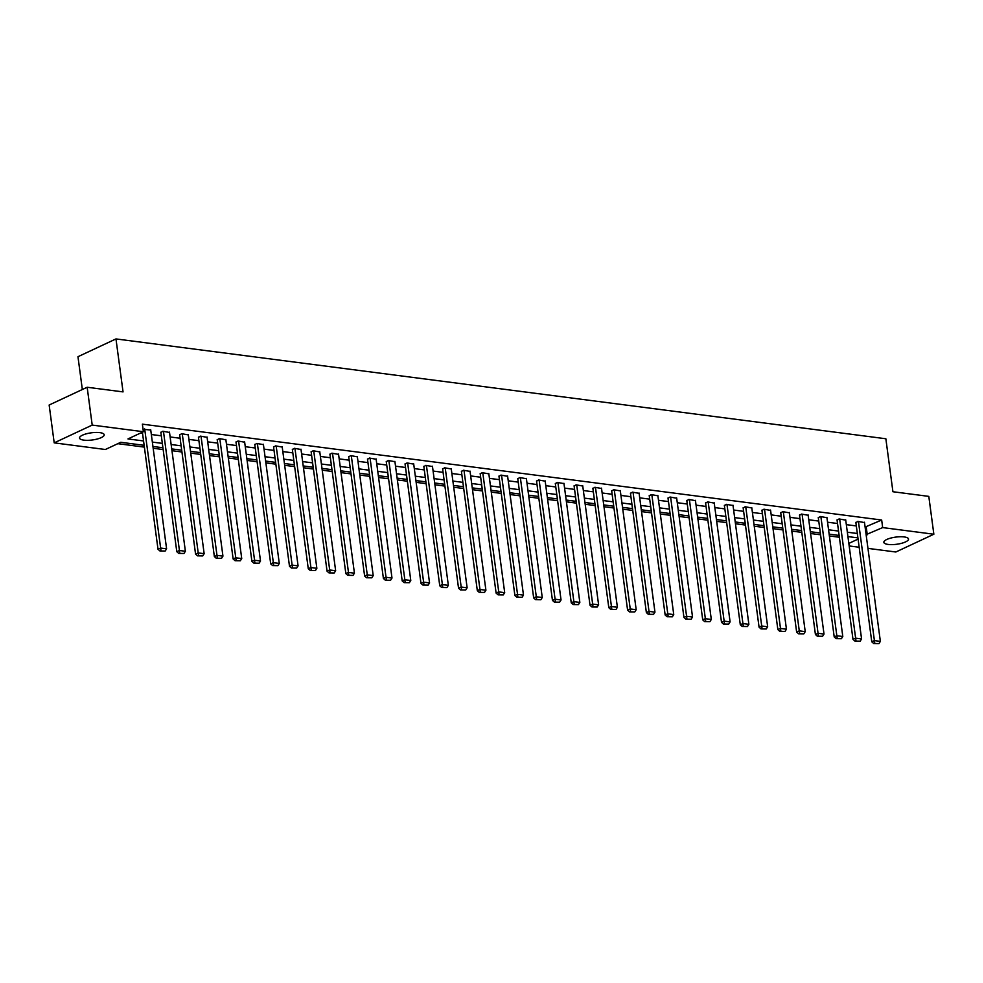 <?xml version="1.0" encoding="UTF-8"?>
<svg xmlns="http://www.w3.org/2000/svg" width="983" height="983" viewBox="0 0 983 983"><rect width="100%" height="100%" fill="white"/><g stroke="black" fill="none" stroke-linecap="round" stroke-linejoin="round"><path stroke-width="1.47" d="M99.885 432.643A12.447 3.613 -7.6 0 1 104.198 434.744A12.447 3.613 -7.6 0 1 97.256 439.02A12.447 3.613 -7.6 0 1 83.85 440.138A12.447 3.613 -7.6 0 1 79.537 438.037A12.447 3.613 -7.6 0 1 86.479 433.773A12.447 3.613 -7.6 0 1 99.885 432.643M904.2 536.939A12.447 3.613 -7.6 0 1 908.513 539.04A12.447 3.613 -7.6 0 1 901.571 543.304A12.447 3.613 -7.6 0 1 888.165 544.435A12.447 3.613 -7.6 0 1 883.84 542.333A12.447 3.613 -7.6 0 1 890.795 538.07A12.447 3.613 -7.6 0 1 904.2 536.939M82.339 389.501L77.964 356.706L115.969 338.926L885.855 438.762L892.92 491.733L928.8 496.378L933.85 534.224L895.832 552.004L867.952 548.379M859.154 547.248L849.177 545.946M117.825 443.677L144.378 447.118M153.176 448.26L163.166 449.563M171.964 450.693L181.953 451.996M190.739 453.138L200.729 454.429M209.526 455.571L219.516 456.862M228.314 458.004L238.291 459.294M247.089 460.437L257.079 461.74M265.877 462.87L275.867 464.173M284.665 465.315L294.642 466.606M303.44 467.748L313.43 469.038M322.227 470.181L332.217 471.484M341.015 472.614L350.992 473.917M359.79 475.059L369.78 476.35M378.578 477.492L388.568 478.782M397.365 479.925L407.343 481.215M416.141 482.358L426.131 483.661M434.928 484.791L444.918 486.094M453.716 487.236L463.693 488.526M472.491 489.669L482.481 490.959M491.279 492.102L501.269 493.405M510.066 494.535L520.044 495.837M528.842 496.98L538.831 498.27M547.629 499.413L557.619 500.703M566.417 501.846L576.394 503.136M585.192 504.279L595.182 505.581M603.98 506.712L613.97 508.014M622.767 509.157L632.745 510.447M641.543 511.59L651.532 512.88M660.33 514.023L670.32 515.325M679.118 516.456L689.095 517.758M697.893 518.901L707.883 520.191M716.681 521.334L726.67 522.624M735.456 523.767L745.446 525.057M754.244 526.2L764.233 527.502M773.031 528.633L783.021 529.935M791.807 531.078L801.796 532.368M810.594 533.511L820.584 534.801M829.382 535.944L839.359 537.246M144.145 445.324L120.786 442.289L105.365 449.501L54.2 442.866L92.205 425.086L143.383 431.721L127.974 438.934L143.555 440.949M92.205 425.086L87.168 387.253L49.15 405.021L54.2 442.866M865.114 527.072L881.665 520.019L142.375 424.152L143.383 431.721M140.422 433.11L142.547 433.38M151.345 434.523L161.335 435.813M170.133 436.956L180.11 438.258M188.908 439.389L198.898 440.691M207.696 441.834L217.685 443.124M226.483 444.267L236.461 445.557M245.258 446.7L255.248 447.99M264.046 449.133L274.036 450.435M282.834 451.578L292.811 452.868M301.609 454.011L311.599 455.301M320.397 456.444L330.386 457.734M339.172 458.877L349.162 460.179M357.959 461.31L367.949 462.612M376.747 463.755L386.737 465.045M395.522 466.188L405.512 467.478M414.31 468.621L424.3 469.911M433.098 471.054L443.087 472.356M451.873 473.499L461.863 474.789M470.66 475.932L480.65 477.222M489.448 478.365L499.425 479.655M508.223 480.798L518.213 482.1M527.011 483.231L537.001 484.533M545.798 485.676L555.776 486.966M564.574 488.109L574.563 489.399M583.361 490.542L593.351 491.832M602.149 492.974L612.126 494.277M620.924 495.42L630.914 496.71M639.712 497.853L649.702 499.143M658.499 500.286L668.477 501.576M677.275 502.718L687.264 504.021M696.062 505.151L706.052 506.454M714.85 507.597L724.827 508.887M733.625 510.03L743.615 511.32M752.413 512.462L762.403 513.753M771.2 514.895L781.178 516.198M789.976 517.341L799.965 518.631M808.763 519.774L818.753 521.064M827.551 522.206L837.528 523.497M846.326 524.639L856.316 525.942M864.512 522.575L857.84 521.383L855.874 522.661M845.724 520.142L839.064 518.938L837.098 520.228M826.949 517.709L820.277 516.505L818.311 517.783M808.161 515.264L801.489 514.072L799.523 515.35M789.374 512.831L782.714 511.639L780.748 512.917M770.598 510.398L763.926 509.206L761.96 510.484M751.811 507.965L745.139 506.761L743.173 508.039M733.023 505.52L726.363 504.328L724.397 505.606M714.248 503.087L707.576 501.895L705.61 503.173M695.46 500.654L688.788 499.462L686.822 500.74M676.673 498.221L670.013 497.017L668.047 498.307M657.897 495.788L651.225 494.584L649.259 495.862M639.11 493.343L632.438 492.151L630.472 493.429M620.322 490.91L613.662 489.718L611.696 490.996M601.547 488.477L594.875 487.285L592.909 488.563M582.759 486.044L576.099 484.84L574.121 486.118M563.972 483.611L557.312 482.407L555.346 483.685M545.196 481.166L538.524 479.974L536.558 481.252M526.409 478.733L519.749 477.541L517.783 478.819M507.633 476.3L500.961 475.096L498.995 476.386M488.846 473.867L482.174 472.663L480.208 473.941M470.058 471.422L463.398 470.23L461.432 471.508M451.283 468.989L444.611 467.797L442.645 469.075M432.495 466.556L425.823 465.364L423.857 466.642M413.708 464.123L407.048 462.919L405.082 464.197M394.933 461.691L388.26 460.486L386.294 461.764M376.145 459.245L369.473 458.053L367.507 459.331M357.357 456.812L350.698 455.62L348.732 456.898M338.582 454.379L331.91 453.175L329.944 454.465M319.794 451.947L313.122 450.742L311.156 452.02M301.007 449.501L294.347 448.309L292.381 449.587M282.232 447.068L275.559 445.877L273.593 447.154M263.444 444.635L256.772 443.444L254.806 444.721M244.656 442.203L237.997 440.998L236.031 442.276M225.881 439.77L219.209 438.565L217.243 439.843M207.094 437.324L200.421 436.133L198.455 437.41M188.306 434.891L181.646 433.7L179.68 434.978M169.531 432.459L162.859 431.254L160.893 432.545M150.743 430.026L143.063 429.301M87.168 387.253L123.047 391.898L115.969 338.926M881.665 520.019L882.673 527.588L933.85 534.224M866.121 534.641L882.673 527.588M152.353 442.092L162.342 443.382M171.14 444.525L181.118 445.815M189.916 446.958L199.905 448.26M208.703 449.403L218.693 450.693M227.491 451.836L237.468 453.126M246.266 454.269L256.256 455.559M265.054 456.702L275.043 458.004M283.841 459.135L293.819 460.437M302.617 461.58L312.606 462.87M321.404 464.013L331.394 465.303M340.192 466.446L350.169 467.736M358.967 468.879L368.957 470.181M377.755 471.324L387.744 472.614M396.542 473.757L406.52 475.047M415.317 476.19L425.307 477.48M434.105 478.623L444.095 479.925M452.893 481.056L462.87 482.358M471.668 483.501L481.658 484.791M490.456 485.934L500.445 487.224M509.243 488.367L519.221 489.657M528.018 490.8L538.008 492.102M546.806 493.245L556.796 494.535M565.594 495.678L575.571 496.968M584.369 498.111L594.359 499.401M603.157 500.544L613.146 501.846M621.944 502.977L631.922 504.279M640.719 505.422L650.709 506.712M659.507 507.855L669.497 509.145M678.282 510.288L688.272 511.578M697.07 512.721L707.06 514.023M715.857 515.166L725.847 516.456M734.633 517.599L744.623 518.889M753.42 520.032L763.41 521.322M772.208 522.465L782.185 523.767M790.983 524.897L800.973 526.2M809.771 527.343L819.761 528.633M828.558 529.776L838.536 531.066M847.334 532.208L857.323 533.499M857.913 537.873L847.924 536.583M839.126 535.44L829.136 534.15M820.338 533.007L810.361 531.705M801.563 530.574L791.573 529.272M782.775 528.129L772.785 526.839M763.988 525.696L754.01 524.406M745.212 523.263L735.223 521.973M726.425 520.83L716.435 519.528M707.637 518.385L697.66 517.095M688.862 515.952L678.872 514.662M670.074 513.519L660.085 512.229M651.287 511.086L641.309 509.784M632.511 508.653L622.522 507.351M613.724 506.208L603.734 504.918M594.936 503.775L584.959 502.485M576.161 501.342L566.171 500.052M557.373 498.909L547.384 497.607M538.586 496.464L528.608 495.174M519.81 494.031L509.821 492.741M501.023 491.598L491.033 490.308M482.235 489.165L472.258 487.863M463.46 486.732L453.47 485.43M444.672 484.287L434.683 482.997M425.885 481.854L415.907 480.564M407.109 479.421L397.12 478.131M388.322 476.988L378.332 475.686M369.547 474.543L359.557 473.253M350.759 472.11L340.769 470.82M331.971 469.677L321.982 468.387M313.196 467.244L303.206 465.942M294.409 464.812L284.419 463.509M275.621 462.366L265.643 461.076M256.846 459.933L246.856 458.643M238.058 457.5L228.068 456.21M219.27 455.068L209.293 453.765M200.495 452.622L190.505 451.332M181.708 450.189L171.718 448.899M162.92 447.756L152.943 446.466M848.833 543.415L858.073 539.089M866.256 527.22L867.264 534.789M864.462 522.231L880.363 641.383L874.342 640.597L871.774 641.801L873.715 643.521L878.949 643.595L873.715 643.521M855.837 522.317L871.774 641.801M858.442 521.457L874.735 643.042M878.949 643.595L880.363 641.383M845.687 519.798L861.575 638.95L855.554 638.164L852.986 639.368L854.927 641.088L860.174 641.162L854.927 641.088M837.049 519.884L852.986 639.368M839.666 519.024L855.96 640.609M860.174 641.162L861.575 638.95M826.9 517.365L842.8 636.505L836.779 635.731L834.211 636.935L836.14 638.655L841.387 638.717L836.14 638.655M818.261 517.451L834.211 636.935M820.879 516.591L837.172 638.176M841.387 638.717L842.8 636.505M808.112 514.932L824.012 634.072L817.991 633.298L815.423 634.49L817.365 636.222L822.599 636.284L817.365 636.222M799.486 515.018L815.423 634.49M802.091 514.146L818.384 635.743M822.599 636.284L824.012 634.072M789.337 512.499L805.224 631.639L799.216 630.853L796.635 632.057L798.577 633.789L803.824 633.851L798.577 633.789M780.699 512.573L796.635 632.057M783.316 511.713L799.609 633.298M803.824 633.851L805.224 631.639M770.549 510.054L786.449 629.206L780.428 628.42L777.86 629.624L779.789 631.344L785.036 631.418L779.789 631.344M761.911 510.14L777.86 629.624M764.528 509.28L780.821 630.865M785.036 631.418L786.449 629.206M751.762 507.621L767.662 626.773L761.641 625.987L759.073 627.191L761.014 628.911L766.249 628.973L761.014 628.911M743.136 507.707L759.073 627.191M745.741 506.847L762.034 628.432M766.249 628.973L767.662 626.773M732.986 505.188L748.874 624.328L742.865 623.554L740.297 624.758L742.226 626.478L747.473 626.54L742.226 626.478M724.348 505.274L740.297 624.758M726.965 504.402L743.259 625.999M747.473 626.54L748.874 624.328M714.199 502.755L730.099 621.895L724.078 621.121L721.51 622.313L723.439 624.045L728.686 624.107L723.439 624.045M705.561 502.829L721.51 622.313M708.178 501.969L724.471 623.566M728.686 624.107L730.099 621.895M695.411 500.322L711.311 619.462L705.29 618.676L702.722 619.88L704.664 621.6L709.898 621.674L704.664 621.6M686.785 500.396L702.722 619.88M689.39 499.536L705.683 621.121M709.898 621.674L711.311 619.462M676.636 497.877L692.536 617.029L686.515 616.243L683.947 617.447L685.876 619.167L691.123 619.241L685.876 619.167M667.998 497.963L683.947 617.447M670.615 497.103L686.908 618.688M691.123 619.241L692.536 617.029M657.848 495.444L673.748 614.584L667.727 613.81L665.159 615.014L667.088 616.734L672.335 616.796L667.088 616.734M649.21 495.53L665.159 615.014M651.827 494.67L668.121 616.255M672.335 616.796L673.748 614.584M639.061 493.011L654.961 612.151L648.94 611.377L646.372 612.569L648.313 614.301L653.548 614.363L648.313 614.301M630.435 493.097L646.372 612.569M633.04 492.225L649.333 613.822M653.548 614.363L654.961 612.151M620.285 490.578L636.185 609.718L630.164 608.932L627.596 610.136L629.525 611.868L634.772 611.93L629.525 611.868M611.647 490.652L627.596 610.136M614.264 489.792L630.558 611.377M634.772 611.93L636.185 609.718M601.498 488.133L617.398 607.285L611.377 606.499L608.809 607.703L610.738 609.423L615.985 609.497L610.738 609.423M592.86 488.219L608.809 607.703M595.477 487.359L611.77 608.944M615.985 609.497L617.398 607.285M582.71 485.7L598.61 604.852L592.589 604.066L590.021 605.27L591.963 606.99L597.197 607.052L591.963 606.99M574.084 485.786L590.021 605.27M576.702 484.926L592.982 606.511M597.197 607.052L598.61 604.852M563.935 483.267L579.835 602.407L573.814 601.633L571.246 602.837L573.175 604.557L578.422 604.619L573.175 604.557M555.297 483.353L571.246 602.837M557.914 482.481L574.207 604.078M578.422 604.619L579.835 602.407M545.147 480.834L561.047 599.974L555.026 599.2L552.458 600.392L554.4 602.124L559.634 602.186L554.4 602.124M536.521 480.908L552.458 600.392M539.126 480.048L555.42 601.645M559.634 602.186L561.047 599.974M526.372 478.402L542.26 597.541L536.239 596.755L533.671 597.959L535.612 599.679L540.847 599.753L535.612 599.679M517.734 478.475L533.671 597.959M520.351 477.615L536.632 599.2M540.847 599.753L542.26 597.541M507.584 475.956L523.484 595.108L517.463 594.322L514.895 595.526L516.825 597.246L522.071 597.32L516.825 597.246M498.946 476.042L514.895 595.526M501.563 475.182L517.857 596.767M522.071 597.32L523.484 595.108M488.797 473.523L504.697 592.663L498.676 591.889L496.108 593.093L498.049 594.813L503.284 594.875L498.049 594.813M480.171 473.609L496.108 593.093M482.776 472.749L499.069 594.334M503.284 594.875L504.697 592.663M470.021 471.09L485.909 590.23L479.888 589.456L477.32 590.648L479.262 592.38L484.496 592.442L479.262 592.38M461.383 471.176L477.32 590.648M464.001 470.304L480.294 591.901M484.496 592.442L485.909 590.23M451.234 468.658L467.134 587.797L461.113 587.011L458.545 588.215L460.474 589.947L465.721 590.009L460.474 589.947M442.596 468.731L458.545 588.215M445.213 467.871L461.506 589.456M465.721 590.009L467.134 587.797M432.446 466.212L448.346 585.364L442.325 584.578L439.757 585.782L441.699 587.502L446.933 587.576L441.699 587.502M423.82 466.298L439.757 585.782M426.425 465.438L442.719 587.023M446.933 587.576L448.346 585.364M413.671 463.779L429.559 582.931L423.538 582.145L420.97 583.349L422.911 585.069L428.158 585.131L422.911 585.069M405.033 463.865L420.97 583.349M407.65 463.005L423.943 584.59M428.158 585.131L429.559 582.931M394.883 461.346L410.783 580.486L404.763 579.712L402.194 580.916L404.124 582.636L409.37 582.698L404.124 582.636M386.245 461.432L402.194 580.916M388.863 460.56L405.156 582.157M409.37 582.698L410.783 580.486M376.096 458.914L391.996 578.053L385.975 577.279L383.407 578.471L385.348 580.203L390.583 580.265L385.348 580.203M367.47 458.987L383.407 578.471M370.075 458.127L386.368 579.724M390.583 580.265L391.996 578.053M357.321 456.481L373.208 575.62L367.187 574.834L364.619 576.038L366.561 577.758L371.807 577.832L366.561 577.758M348.682 456.554L364.619 576.038M351.3 455.694L367.593 577.279M371.807 577.832L373.208 575.62M338.533 454.035L354.433 573.187L348.412 572.401L345.844 573.605L347.773 575.325L353.02 575.399L347.773 575.325M329.895 454.121L345.844 573.605M332.512 453.261L348.805 574.846M353.02 575.399L354.433 573.187M319.745 451.602L335.645 570.742L329.624 569.968L327.056 571.172L328.998 572.892L334.232 572.954L328.998 572.892M311.12 451.689L327.056 571.172M313.724 450.828L330.018 572.413M334.232 572.954L335.645 570.742M300.97 449.17L316.858 568.309L310.837 567.535L308.269 568.727L310.21 570.459L315.457 570.521L310.21 570.459M292.332 449.256L308.269 568.727M294.949 448.383L311.242 569.98M315.457 570.521L316.858 568.309M282.182 446.737L298.082 565.876L292.062 565.09L289.493 566.294L291.423 568.027L296.669 568.088L291.423 568.027M273.544 446.81L289.493 566.294M276.162 445.95L292.455 567.535M296.669 568.088L298.082 565.876M263.395 444.291L279.295 563.443L273.274 562.657L270.706 563.861L272.647 565.581L277.882 565.655L272.647 565.581M254.769 444.377L270.706 563.861M257.374 443.517L273.667 565.102M277.882 565.655L279.295 563.443M244.62 441.859L260.507 561.01L254.486 560.224L251.918 561.428L253.86 563.148L259.107 563.21L253.86 563.148M235.981 441.945L251.918 561.428M238.599 441.084L254.892 562.669M259.107 563.21L260.507 561.01M225.832 439.426L241.732 558.565L235.711 557.791L233.143 558.995L235.072 560.715L240.319 560.777L235.072 560.715M217.194 439.512L233.143 558.995M219.811 438.639L236.104 560.236M240.319 560.777L241.732 558.565M207.044 436.993L222.944 556.132L216.924 555.358L214.355 556.55L216.297 558.283L221.531 558.344L216.297 558.283M198.419 437.066L214.355 556.55M201.023 436.206L217.317 557.803M221.531 558.344L222.944 556.132M188.269 434.56L204.157 553.699L198.148 552.913L195.568 554.117L197.509 555.837L202.756 555.911L197.509 555.837M179.631 434.633L195.568 554.117M182.248 433.773L198.541 555.358M202.756 555.911L204.157 553.699M169.481 432.115L185.382 551.266L179.361 550.48L176.793 551.684L178.722 553.404L183.968 553.478L178.722 553.404M160.843 432.201L176.793 551.684M163.461 431.34L179.754 552.925M183.968 553.478L185.382 551.266M150.694 429.682L166.594 548.821L160.573 548.047L158.005 549.251L159.946 550.971L165.181 551.033L159.946 550.971M142.388 432.188L158.005 549.251M144.673 428.907L160.966 550.492M165.181 551.033L166.594 548.821"/></g></svg>
